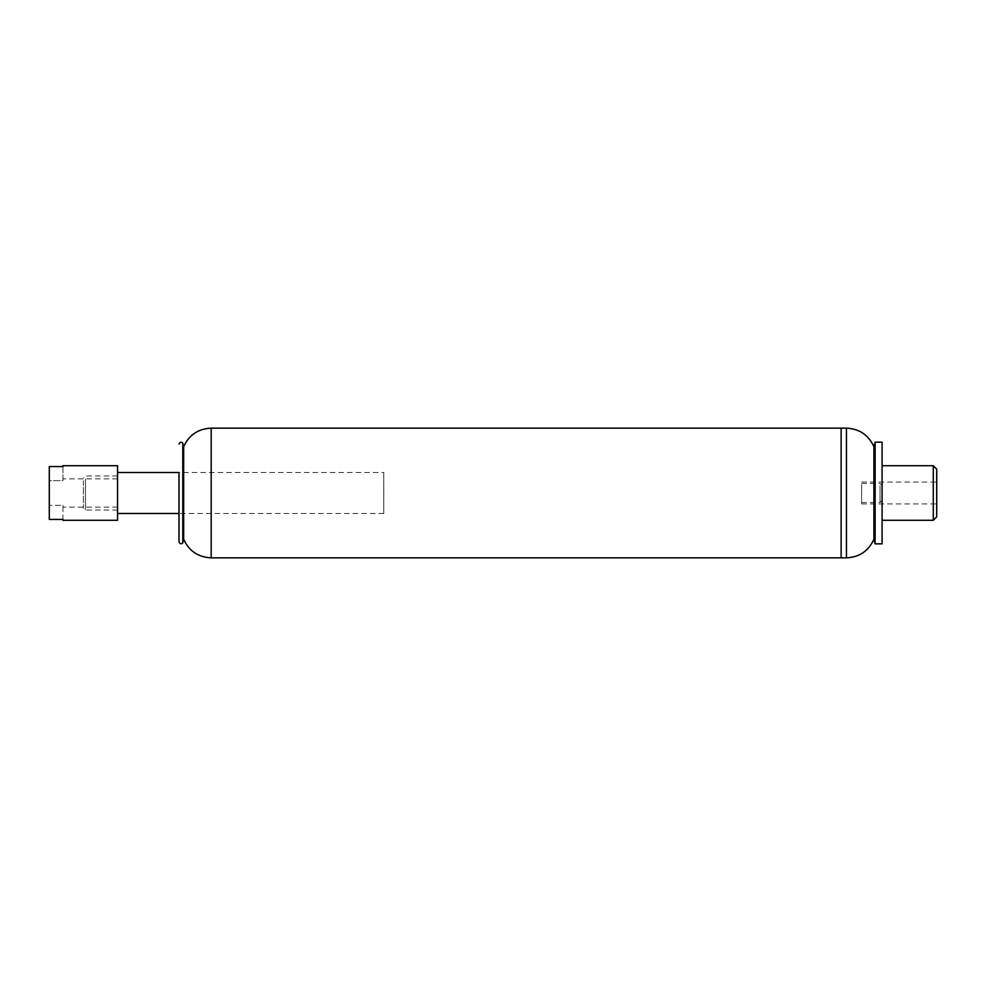 <?xml version="1.0" encoding="UTF-8"?>
<svg xmlns="http://www.w3.org/2000/svg" width="986" height="986" viewBox="0 0 986 986"><rect width="100%" height="100%" fill="white"/><g stroke="black" fill="none" stroke-linecap="round" stroke-linejoin="round"><path stroke-width="0.74" stroke-dasharray="4.93 3.7" d="M383.776 513.484L178.996 513.484L178.996 472.516L383.776 472.516L383.776 513.484L383.776 472.516M183.642 539.256L183.642 446.744M841.132 557.854L841.132 428.146L841.132 557.854M117.556 484.409L117.556 513.484L117.556 484.409M117.556 478.986L117.556 510.07L117.556 478.986M85.474 478.986L85.474 510.07L85.474 478.986M83.428 480.675L83.428 508.012L83.428 480.675M882.088 543.853L882.088 442.147M882.088 472.171L882.088 520.3L882.088 472.171M933.286 520.3L933.286 465.7M936.7 516.886L936.7 469.114M936.7 484.668L936.7 503.92L936.7 484.668M861.616 484.668L861.616 503.92L861.616 484.668M861.616 485.704L861.616 502.552L861.616 485.704M880.042 485.704L880.042 502.552L880.042 485.704M882.088 487.269L882.088 500.506L882.088 487.269M873.904 539.305L873.904 446.695M875.124 543.853L875.124 442.147M62.956 520.3L62.956 505.35L49.3 505.35L62.956 505.35L62.956 519.437L49.3 519.437L49.3 466.563L62.956 466.563L62.956 480.65L49.3 480.65L49.3 466.563L49.3 480.65L62.956 480.65L62.956 465.7M62.956 505.35L62.956 507.112L62.956 505.35M49.3 505.35L49.3 480.65L49.3 505.35M117.556 505.35L117.556 478.888L117.556 505.35M117.556 465.7L117.556 520.3M182.792 542.423L182.792 443.577M211.189 557.854L211.189 428.146M846.456 557.854L846.456 428.146M117.556 475.93L85.474 475.93L83.428 477.988M117.556 510.07L85.474 510.07L83.428 508.012M861.616 503.92L936.7 503.92M861.616 482.08L936.7 482.08M861.616 502.552L880.042 502.552L882.088 500.506M861.616 483.448L880.042 483.448L882.088 485.494M117.556 478.888L62.956 478.888M117.556 507.112L62.956 507.112"/><path stroke-width="1.48" d="M117.556 472.516L178.996 472.516L178.996 541.918L178.996 513.484L117.556 513.484M183.642 539.256C189.053 551.051 198.223 557.25 211.189 557.854L211.189 428.146C198.223 428.75 189.053 434.949 183.642 446.744L183.642 539.256L182.792 542.423C183.679 542.374 180.524 545.689 178.996 541.918M841.132 493L841.132 557.854L846.456 557.854L846.456 428.146L841.132 428.146L841.132 493M882.088 442.147L882.088 543.853L875.124 543.853L875.124 442.147L882.088 442.147M882.088 465.7L933.286 465.7L933.286 520.3L882.088 520.3M933.286 465.7L936.7 469.114L936.7 516.886L933.286 520.3M211.189 428.146L841.132 428.146L841.132 557.854L211.189 557.854M846.456 428.146C859.361 428.787 868.506 434.962 873.904 446.695L873.904 539.305C868.506 551.038 859.361 557.213 846.456 557.854M49.3 519.437L62.956 519.437L62.956 520.3L117.556 520.3L117.556 465.7L62.956 465.7L62.956 466.563L49.3 466.563L49.3 519.437M183.642 446.744L182.792 443.577L182.792 542.423M182.792 443.577C183.679 443.626 180.524 440.311 178.996 444.082M873.904 539.305L875.124 543.853M873.904 446.695L875.124 442.147"/></g></svg>
